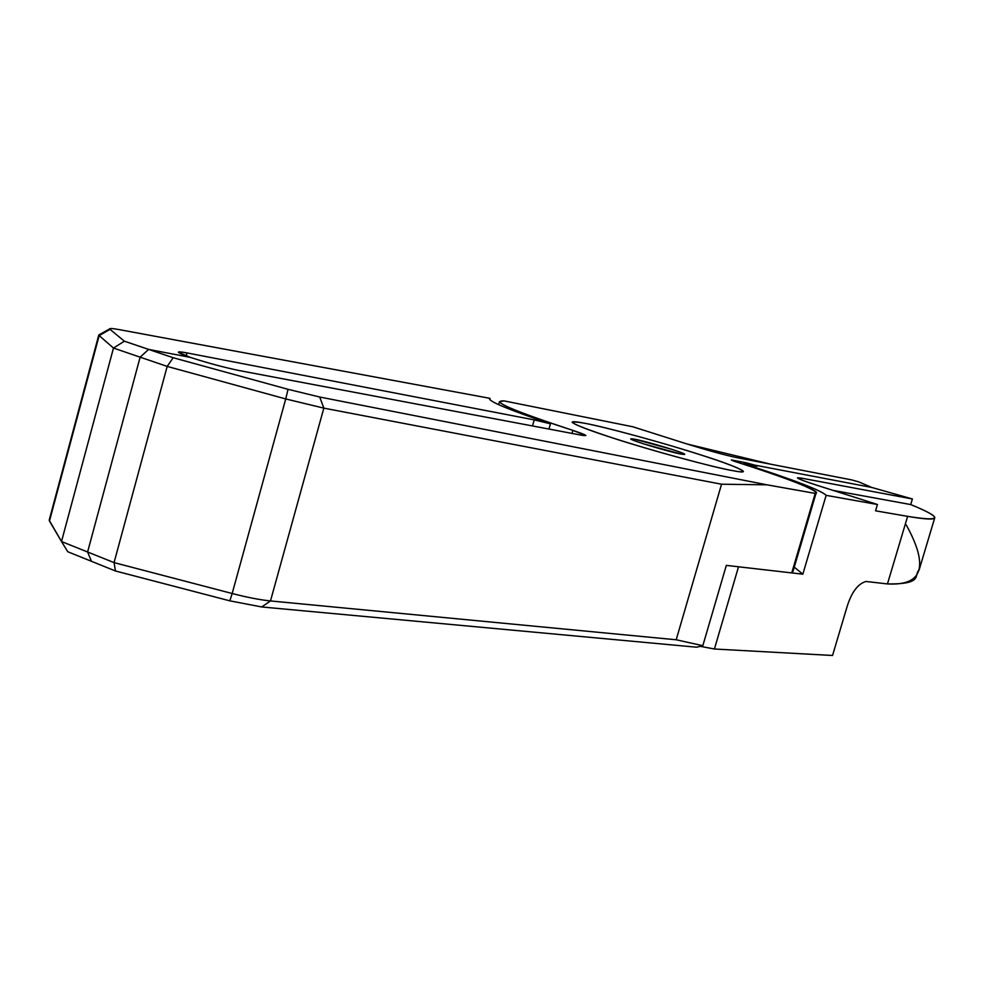 <?xml version="1.0" encoding="UTF-8"?>
<svg xmlns="http://www.w3.org/2000/svg" width="984" height="984" viewBox="0 0 984 984"><rect width="100%" height="100%" fill="white"/><g stroke="black" fill="none" stroke-linecap="round" stroke-linejoin="round"><path stroke-width="1.48" d="M681.162 454.104L684.766 454.362C685.368 452.972 647.054 441.496 634.619 439.184L634.213 440.598L634.619 439.184L630.756 438.876C629.883 440.18 669.071 451.914 681.162 454.104L643.93 443.956C630.806 439.627 627.706 438.028 634.619 439.184L671.334 449.196C684.446 453.501 687.73 455.137 681.162 454.104M585.283 423.366C562.159 419.332 571.397 424.227 612.971 438.052C648.493 449.749 715.503 467.953 732.871 470.672C756.671 475.444 737.287 466.33 699.968 454.657C665.934 443.575 604.742 426.859 585.283 423.366C602.282 426.564 647.115 438.397 682.195 449.122C718.738 460.278 739.156 467.72 743.449 471.447C742.945 472.148 739.414 471.902 732.871 470.672C717.988 468.126 673.364 456.564 636.279 445.297C598.838 433.919 577.46 426.269 572.147 422.333C572.147 421.263 576.526 421.607 585.283 423.366C604.742 426.859 665.934 443.575 699.968 454.657C737.287 466.33 756.671 475.444 732.871 470.672C715.503 467.953 648.493 449.749 612.971 438.052C571.397 424.227 562.159 419.332 585.283 423.366C576.526 421.607 572.147 421.263 572.147 422.333C577.46 426.269 598.838 433.919 636.279 445.297C673.364 456.564 717.988 468.126 732.871 470.672C739.414 471.902 742.945 472.148 743.449 471.447C739.156 467.72 718.738 460.278 682.195 449.122C647.115 438.397 602.282 426.564 585.283 423.366M846.695 607.928L832.55 655.479L714.421 649.01L700.214 646.316L714.421 649.01L832.55 655.479L846.695 607.928C851.221 592.712 857.642 583.893 865.957 581.458L887.457 583.93C924.124 584.348 913.435 574.976 919.142 569.896M792.526 570.302L791.751 572.909L726.327 565.382L702.822 645.701L696.598 647.201L261.719 606.956L229.838 600.843L115.448 570.978L91.45 561.298L87.601 551.999L91.45 561.298L67.761 551.741L61.512 541.532L67.761 551.741L115.448 570.978L114.07 562.614L115.448 570.978L229.838 600.843L232.175 593.512L229.838 600.843L261.719 606.956L270.489 600.941L261.719 606.956L696.598 647.201L702.822 645.701L676.192 639.772L270.489 600.941C259.985 599.871 247.218 597.399 232.175 593.512L114.07 562.614L61.512 541.532L49.2 520.228L99.163 335.593L49.471 521.028L61.512 541.532L113.48 348.053L99.163 335.593L113.48 348.053L61.512 541.532L87.601 551.999L140.134 357.167L148.621 349.406L124.378 341.19L113.48 348.053L140.134 357.167L87.601 551.999L91.45 561.298L87.601 551.999L140.134 357.167L113.48 348.053L124.378 341.19L110.023 329.357L99.163 335.593L110.023 329.357L124.378 341.19L148.621 349.406L140.134 357.167L148.621 349.406L190.232 357.352C175.865 352.272 174.795 350.796 187.009 352.924L186.185 355.937L187.009 352.924C181.413 351.829 178.51 351.608 178.313 352.247L190.232 357.352L148.621 349.406L140.134 357.167L167.182 366.405L285.729 398.938L323.834 408.126L721.543 484.214L767.028 484.829L319.738 397.032L323.834 408.126L319.738 397.032L288.054 389.32L285.729 398.938L288.054 389.32L173.196 357.733L167.182 366.405L173.196 357.733L148.621 349.406L173.196 357.733L288.054 389.32L319.738 397.032L767.028 484.829L815.207 493.414C824.346 492.529 785.539 477.424 733.818 461.115L731.358 459.946L746.192 462.787L757.053 466.244L743.732 463.71C794.186 479.983 821.652 490.536 826.13 495.358L877.445 504.497L875.563 510.819L907.629 516.354C942.463 521.938 943.496 518.014 910.717 504.571L912.389 498.974L801.517 478.15L801.05 479.762L801.517 478.15L797.421 477.867C798.553 479.011 805.342 481.57 817.815 485.543L877.445 504.497L817.815 485.543C798.799 479.356 793.375 476.883 801.517 478.15L912.389 498.974L871.824 487.461L754.543 465.075L871.824 487.461L912.389 498.974L910.717 504.571L832.882 490.339L910.717 504.571C925.563 510.61 933.57 514.866 934.751 517.326C935.415 519.896 926.375 519.564 907.629 516.354L887.457 583.93L865.957 581.458M98.781 334.99L109.679 328.877C109.814 328.238 112.926 328.459 119.002 329.578L489.971 398.348L489.86 399.639L489.971 398.348L119.002 329.578C111.745 328.25 108.757 328.189 110.023 329.357M49.2 520.179L98.781 335.027M534.238 419.885L187.009 352.924L534.238 419.885L532.516 425.949L534.238 419.885L550.45 423.796L548.949 429.061L550.45 423.796L534.238 419.885M906.178 524.804C929.081 566.218 922.832 585.923 887.457 583.93L907.629 516.354L875.563 510.819L877.445 504.497L826.13 495.358C821.652 490.536 794.186 479.983 743.732 463.71L757.053 466.244L754.543 465.075L755.06 465.863L754.543 465.075L871.824 487.461L858.737 481.865L851.603 479.884L736.905 457.658C724.249 454.94 707.767 450.438 687.435 444.116L632.847 426.773L503.968 400.869C490.106 400.845 513.07 410.685 572.872 430.389C586.132 434.805 589.035 436.416 581.569 435.211L239.85 370.685C224.401 367.512 207.858 363.059 190.232 357.352C207.858 363.059 224.401 367.512 239.85 370.685L581.569 435.211L585.911 435.531L572.872 430.389C525.886 415.076 501.409 405.519 499.442 401.706L503.968 400.869L632.847 426.773L687.435 444.116C707.767 450.438 724.249 454.94 736.905 457.658L851.603 479.884L858.737 481.865L871.824 487.461L754.543 465.075L753.289 465.53L754.543 465.075L746.192 462.787L731.358 459.946L733.818 461.115C785.097 477.511 812.563 488.039 816.228 492.689M794.248 567.128L802.833 574.189L826.13 495.358L802.833 574.189L794.248 567.128M738.517 566.784L802.833 574.189L738.517 566.784L714.421 649.01L738.517 566.784M489.515 399C490.721 402.247 511.028 410.512 550.45 423.796C506.981 409.098 486.822 400.611 489.971 398.348M771.087 464.288L687.004 443.993L771.087 464.288M745.811 464.104L746.192 462.787L745.811 464.104M572.011 433.415L572.872 430.389L572.011 433.415M815.207 493.414L791.751 572.909L815.207 493.414L767.028 484.829L721.543 484.214L676.192 639.772L702.822 645.701L726.327 565.382L791.751 572.909M270.489 600.941L676.192 639.772L721.543 484.214L323.834 408.126L270.489 600.941L323.834 408.126L285.729 398.938L232.175 593.512C247.218 597.399 259.985 599.871 270.489 600.941M114.07 562.614L232.175 593.512L285.729 398.938L167.182 366.405L114.07 562.614L167.182 366.405L140.134 357.167L87.601 551.999L114.07 562.614M934.8 517.609L919.105 570.019M498.642 404.658L499.454 401.804M792.944 571.556L816.228 492.64"/></g></svg>
